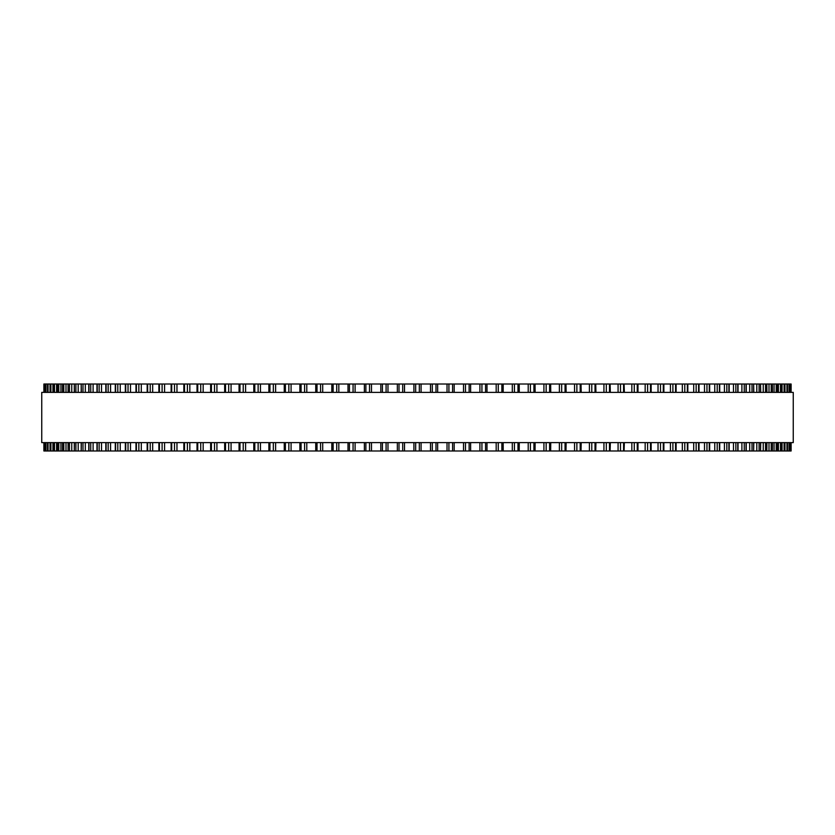 <?xml version="1.0" encoding="UTF-8"?>
<svg xmlns="http://www.w3.org/2000/svg" width="835" height="835" viewBox="0 0 835 835"><rect width="100%" height="100%" fill="white"/><g stroke="black" fill="none" stroke-linecap="round" stroke-linejoin="round"><path stroke-width="1.25" d="M791.121 450.983L791.121 442.613L791.121 450.983L348.007 450.983L348.028 442.613M791.121 384.017L791.121 392.387L791.121 384.017L348.007 384.017L348.028 392.387M348.007 442.613L348.007 450.983L315.787 450.983M348.007 392.387L348.007 384.017L315.787 384.017M315.734 442.613L315.734 450.983L299.953 450.983M315.734 392.387L315.734 384.017L299.953 384.017M299.88 442.613L299.88 450.983L284.349 450.983M299.88 392.387L299.88 384.017L284.349 384.017M284.255 442.613L284.255 450.983L269.016 450.983M284.255 392.387L284.255 384.017L269.016 384.017M268.88 442.613L268.88 450.983L81.193 450.983L81.371 442.613M268.88 392.387L268.88 384.017L81.193 384.017L81.371 392.387M81.193 442.613L81.193 450.983L74.294 450.983L74.44 442.613M81.193 392.387L81.193 384.017L74.294 384.017L74.44 392.387M74.294 442.613L74.294 450.983L68.073 450.983L68.188 442.613M74.294 392.387L74.294 384.017L68.073 384.017L68.188 392.387M68.073 442.613L68.073 450.983L62.541 450.983L62.625 442.613M68.073 392.387L68.073 384.017L62.541 384.017L62.625 392.387M62.541 442.613L62.541 450.983L57.709 450.983L57.772 442.613M62.541 392.387L62.541 384.017L57.709 384.017L57.772 392.387M57.709 442.613L57.709 450.983L53.586 450.983L53.628 442.613M57.709 392.387L57.709 384.017L53.586 384.017L53.628 392.387M53.586 442.613L53.586 450.983L47.511 450.983L47.522 442.613M53.586 392.387L53.586 384.017L47.511 384.017L47.522 392.387M47.511 392.387L47.511 384.017L43.879 384.017L43.879 392.387L43.879 384.017M47.511 442.613L47.511 450.983L43.879 450.983L43.879 442.613L43.879 450.983M790.641 384.017L790.641 392.387L790.641 384.017M790.641 450.983L790.641 442.613L790.641 450.983M789.43 384.017L789.43 392.387L789.43 384.017M789.43 450.983L789.43 442.613L789.43 450.983M787.478 392.387L787.478 384.017L787.488 392.387M787.478 442.613L787.478 450.983L787.488 442.613M784.785 384.017L784.785 392.387L784.816 384.017M784.785 450.983L784.785 442.613L784.816 450.983M781.372 392.387L781.372 384.017L781.414 392.387M781.372 442.613L781.372 450.983L781.414 442.613M777.228 392.387L777.228 384.017L777.291 392.387M777.228 442.613L777.228 450.983L777.291 442.613M772.375 392.387L772.375 384.017L772.458 392.387M772.375 442.613L772.375 450.983L772.458 442.613M766.812 392.387L766.812 384.017L766.927 392.387M766.812 442.613L766.812 450.983L766.927 442.613M760.56 392.387L760.56 384.017L760.706 392.387M760.56 442.613L760.56 450.983L760.706 442.613M753.629 392.387L753.629 384.017L753.807 392.387M753.629 442.613L753.629 450.983L753.807 442.613M624.089 384.017L624.361 392.387M624.089 450.983L624.361 442.613M610.103 384.017L610.343 392.387M610.103 450.983L610.343 442.613M595.741 384.017L595.94 392.387M595.741 450.983L595.94 442.613M581.024 384.017L581.191 392.387M581.024 450.983L581.191 442.613M565.984 384.017L566.12 392.387M565.984 450.983L566.12 442.613M550.651 384.017L550.745 392.387M550.651 450.983L550.745 442.613M535.047 384.017L535.12 392.387M535.047 450.983L535.12 442.613M519.213 384.017L519.266 392.387M519.213 450.983L519.266 442.613M503.171 384.017L503.171 392.387L503.213 384.017M503.171 450.983L503.171 442.613L503.213 450.983M486.972 392.387L486.972 384.017L486.993 392.387M486.972 442.613L486.972 450.983L486.993 442.613M470.627 384.017L470.627 392.387L470.637 384.017M470.627 450.983L470.627 442.613L470.637 450.983M454.177 384.017L454.177 392.387L454.177 384.017M454.177 450.983L454.177 442.613L454.177 450.983M437.655 384.017L437.655 392.387L437.655 384.017M437.655 450.983L437.655 442.613L437.655 450.983M793.25 392.387L41.75 392.387L41.75 442.613L793.25 442.613L793.25 392.387M413.909 450.983L413.909 442.613M413.909 392.387L413.909 384.017M404.516 450.983L404.516 442.613M404.516 392.387L404.516 384.017M402.7 450.983L402.7 442.613M402.7 392.387L402.7 384.017M399.015 450.983L399.015 442.613M399.015 392.387L399.015 384.017M397.345 450.983L397.345 442.613L397.345 450.983M397.345 392.387L397.345 384.017L397.345 392.387M387.972 450.983L387.972 442.613M387.972 392.387L387.972 384.017M386.083 450.983L386.083 442.613M386.083 392.387L386.083 384.017M382.409 450.983L382.409 442.613M382.409 392.387L382.409 384.017M380.823 450.983L380.823 442.613L380.823 450.983M380.823 392.387L380.823 384.017L380.823 392.387M371.491 450.983L371.491 442.613M371.491 392.387L371.491 384.017M369.529 450.983L369.529 442.613M369.529 392.387L369.529 384.017M365.876 450.983L365.876 442.613M365.876 392.387L365.876 384.017M364.373 450.983L364.373 442.613L364.363 450.983M364.373 392.387L364.373 384.017L364.363 392.387M355.094 450.983L355.094 442.613M355.094 392.387L355.094 384.017M353.069 450.983L353.069 442.613M353.069 392.387L353.069 384.017M349.447 450.983L349.447 442.613M349.447 392.387L349.447 384.017M338.822 450.983L338.822 442.613M338.822 392.387L338.822 384.017M336.735 450.983L336.735 442.613M336.735 392.387L336.735 384.017M333.144 450.983L333.144 442.613M333.144 392.387L333.144 384.017M331.829 450.983L331.829 442.613L331.787 450.983M331.829 392.387L331.829 384.017L331.787 392.387M322.707 450.983L322.707 442.613M322.707 392.387L322.707 384.017M320.567 450.983L320.567 442.613M320.567 392.387L320.567 384.017M317.018 450.983L317.018 442.613M317.018 392.387L317.018 384.017M306.789 450.983L306.789 442.613M306.789 392.387L306.789 384.017M304.587 450.983L304.587 442.613M304.587 392.387L304.587 384.017M301.091 450.983L301.091 442.613M301.091 392.387L301.091 384.017M291.081 450.983L291.081 442.613M291.081 392.387L291.081 384.017M288.837 450.983L288.837 442.613M288.837 392.387L288.837 384.017M285.382 450.983L285.382 442.613M285.382 392.387L285.382 384.017M275.623 450.983L275.623 442.613M275.623 392.387L275.623 384.017M273.337 450.983L273.337 442.613M273.337 392.387L273.337 384.017M269.945 450.983L269.945 442.613M269.945 392.387L269.945 384.017M260.447 450.983L260.447 442.613M260.447 392.387L260.447 384.017M258.13 450.983L258.13 442.613M258.13 392.387L258.13 384.017M254.8 450.983L254.8 442.613M254.8 392.387L254.8 384.017M245.594 450.983L245.594 442.613M245.594 392.387L245.594 384.017M243.225 450.983L243.225 442.613M243.225 392.387L243.225 384.017M239.979 450.983L239.979 442.613M239.979 392.387L239.979 384.017M231.065 450.983L231.065 442.613M231.065 392.387L231.065 384.017M228.686 450.983L228.686 442.613M228.686 392.387L228.686 384.017M225.513 450.983L225.513 442.613M225.513 392.387L225.513 384.017M216.923 450.983L216.923 442.613M216.923 392.387L216.923 384.017M214.512 450.983L214.512 442.613M214.512 392.387L214.512 384.017M211.422 450.983L211.422 442.613M211.422 392.387L211.422 384.017M203.166 450.983L203.166 442.613M203.166 392.387L203.166 384.017M200.734 450.983L200.734 442.613M200.734 392.387L200.734 384.017M197.749 450.983L197.749 442.613M197.749 392.387L197.749 384.017M189.837 450.983L189.837 442.613M189.837 392.387L189.837 384.017M187.395 450.983L187.395 442.613M187.395 392.387L187.395 384.017M184.504 450.983L184.504 442.613M184.504 392.387L184.504 384.017M176.968 450.983L176.968 442.613M176.968 392.387L176.968 384.017M174.505 450.983L174.505 442.613M174.505 392.387L174.505 384.017M171.728 450.983L171.728 442.613M171.728 392.387L171.728 384.017M164.568 450.983L164.568 442.613M164.568 392.387L164.568 384.017M162.105 450.983L162.105 442.613M162.105 392.387L162.105 384.017M159.433 450.983L159.433 442.613M159.433 392.387L159.433 384.017M152.68 450.983L152.68 442.613M152.68 392.387L152.68 384.017M150.216 450.983L150.216 442.613M150.216 392.387L150.216 384.017M147.659 450.983L147.659 442.613M147.659 392.387L147.659 384.017M141.303 450.983L141.303 442.613M141.303 392.387L141.303 384.017M138.85 450.983L138.85 442.613M138.85 392.387L138.85 384.017M136.408 450.983L136.408 442.613M136.408 392.387L136.408 384.017M130.49 450.983L130.49 442.613M130.49 392.387L130.49 384.017M128.037 450.983L128.037 442.613M128.037 392.387L128.037 384.017M125.73 450.983L125.73 442.613M125.73 392.387L125.73 384.017M120.24 450.983L120.24 442.613M120.24 392.387L120.24 384.017M117.798 450.983L117.798 442.613M117.798 392.387L117.798 384.017M115.616 450.983L115.616 442.613M115.616 392.387L115.616 384.017M110.575 450.983L110.575 442.613M110.575 392.387L110.575 384.017M108.164 450.983L108.164 442.613M108.164 392.387L108.164 384.017M106.108 450.983L106.108 442.613M106.108 392.387L106.108 384.017M101.526 450.983L101.526 442.613M101.526 392.387L101.526 384.017M99.135 450.983L99.135 442.613M99.135 392.387L99.135 384.017M97.225 450.983L97.225 442.613M97.225 392.387L97.225 384.017M93.102 450.983L93.102 442.613M93.102 392.387L93.102 384.017M90.744 450.983L90.744 442.613M90.744 392.387L90.744 384.017M88.969 450.983L88.969 442.613M88.969 392.387L88.969 384.017M85.316 450.983L85.316 442.613M85.316 392.387L85.316 384.017M82.989 450.983L82.989 442.613M82.989 392.387L82.989 384.017M78.198 450.983L78.198 442.613M78.198 392.387L78.198 384.017M75.912 450.983L75.912 442.613M75.912 392.387L75.912 384.017M71.758 450.983L71.758 442.613M71.758 392.387L71.758 384.017M69.503 450.983L69.503 442.613M69.503 392.387L69.503 384.017M65.996 450.983L65.996 442.613M65.996 392.387L65.996 384.017M63.794 450.983L63.794 442.613M63.794 392.387L63.794 384.017M60.934 450.983L60.934 442.613M60.934 392.387L60.934 384.017M58.784 450.983L58.784 442.613M58.784 392.387L58.784 384.017M56.582 450.983L56.582 442.613M56.582 392.387L56.582 384.017M54.484 450.983L54.484 442.613M54.484 392.387L54.484 384.017M52.939 450.983L52.939 442.613M52.939 392.387L52.939 384.017M50.904 450.983L50.904 442.613M50.904 392.387L50.904 384.017M50.215 450.983L50.215 442.613L50.183 450.983M50.215 392.387L50.215 384.017L50.183 392.387M50.027 450.983L50.027 442.613M50.027 392.387L50.027 384.017M48.054 450.983L48.054 442.613M48.054 392.387L48.054 384.017M45.946 450.983L45.946 442.613M45.946 392.387L45.946 384.017M45.57 450.983L45.57 442.613L45.57 450.983M45.57 392.387L45.57 384.017L45.57 392.387M44.568 450.983L44.568 442.613M44.568 392.387L44.568 384.017M44.359 450.983L44.359 442.613L44.359 450.983M44.359 392.387L44.359 384.017L44.359 392.387M43.921 450.983L43.921 442.613M43.921 392.387L43.921 384.017M791.079 450.983L791.079 442.613M791.079 392.387L791.079 384.017M790.432 450.983L790.432 442.613M790.432 392.387L790.432 384.017M789.054 450.983L789.054 442.613M789.054 392.387L789.054 384.017M786.946 450.983L786.946 442.613M786.946 392.387L786.946 384.017M784.973 450.983L784.973 442.613M784.973 392.387L784.973 384.017M784.096 450.983L784.096 442.613M784.096 392.387L784.096 384.017M782.061 450.983L782.061 442.613M782.061 392.387L782.061 384.017M780.516 450.983L780.516 442.613M780.516 392.387L780.516 384.017M778.418 450.983L778.418 442.613M778.418 392.387L778.418 384.017M776.216 450.983L776.216 442.613M776.216 392.387L776.216 384.017M774.066 450.983L774.066 442.613M774.066 392.387L774.066 384.017M771.206 450.983L771.206 442.613M771.206 392.387L771.206 384.017M769.004 450.983L769.004 442.613M769.004 392.387L769.004 384.017M765.497 450.983L765.497 442.613M765.497 392.387L765.497 384.017M763.242 450.983L763.242 442.613M763.242 392.387L763.242 384.017M759.088 450.983L759.088 442.613M759.088 392.387L759.088 384.017M756.802 450.983L756.802 442.613M756.802 392.387L756.802 384.017M752.011 450.983L752.011 442.613M752.011 392.387L752.011 384.017M749.684 450.983L749.684 442.613M749.684 392.387L749.684 384.017M746.031 450.983L746.031 442.613M746.031 392.387L746.031 384.017M744.256 450.983L744.256 442.613M744.256 392.387L744.256 384.017M741.897 450.983L741.897 442.613M741.897 392.387L741.897 384.017M737.775 450.983L737.775 442.613M737.775 392.387L737.775 384.017M735.865 450.983L735.865 442.613M735.865 392.387L735.865 384.017M733.474 450.983L733.474 442.613M733.474 392.387L733.474 384.017M728.892 450.983L728.892 442.613M728.892 392.387L728.892 384.017M726.836 450.983L726.836 442.613M726.836 392.387L726.836 384.017M724.425 450.983L724.425 442.613M724.425 392.387L724.425 384.017M719.384 450.983L719.384 442.613M719.384 392.387L719.384 384.017M717.202 450.983L717.202 442.613M717.202 392.387L717.202 384.017M714.76 450.983L714.76 442.613M714.76 392.387L714.76 384.017M709.27 450.983L709.27 442.613M709.27 392.387L709.27 384.017M706.963 450.983L706.963 442.613M706.963 392.387L706.963 384.017M704.51 450.983L704.51 442.613M704.51 392.387L704.51 384.017M698.592 450.983L698.592 442.613M698.592 392.387L698.592 384.017M696.15 450.983L696.15 442.613M696.15 392.387L696.15 384.017M693.697 450.983L693.697 442.613M693.697 392.387L693.697 384.017M687.341 450.983L687.341 442.613M687.341 392.387L687.341 384.017M684.784 450.983L684.784 442.613M684.784 392.387L684.784 384.017M682.32 450.983L682.32 442.613M682.32 392.387L682.32 384.017M675.567 450.983L675.567 442.613M675.567 392.387L675.567 384.017M672.895 450.983L672.895 442.613M672.895 392.387L672.895 384.017M670.432 450.983L670.432 442.613M670.432 392.387L670.432 384.017M663.272 450.983L663.272 442.613M663.272 392.387L663.272 384.017M660.495 450.983L660.495 442.613M660.495 392.387L660.495 384.017M658.032 450.983L658.032 442.613M658.032 392.387L658.032 384.017M650.496 450.983L650.496 442.613M650.496 392.387L650.496 384.017M647.605 450.983L647.605 442.613M647.605 392.387L647.605 384.017M645.163 450.983L645.163 442.613M645.163 392.387L645.163 384.017M637.251 450.983L637.251 442.613M637.251 392.387L637.251 384.017M634.266 450.983L634.266 442.613M634.266 392.387L634.266 384.017M631.834 450.983L631.834 442.613M631.834 392.387L631.834 384.017M623.578 450.983L623.578 442.613M623.578 392.387L623.578 384.017M620.489 450.983L620.489 442.613M620.489 392.387L620.489 384.017M618.077 450.983L618.077 442.613M618.077 392.387L618.077 384.017M609.487 450.983L609.487 442.613M609.487 392.387L609.487 384.017M606.314 450.983L606.314 442.613M606.314 392.387L606.314 384.017M603.935 450.983L603.935 442.613M603.935 392.387L603.935 384.017M595.021 450.983L595.021 442.613M595.021 392.387L595.021 384.017M591.775 450.983L591.775 442.613M591.775 392.387L591.775 384.017M589.406 450.983L589.406 442.613M589.406 392.387L589.406 384.017M580.2 450.983L580.2 442.613M580.2 392.387L580.2 384.017M576.87 450.983L576.87 442.613M576.87 392.387L576.87 384.017M574.553 450.983L574.553 442.613M574.553 392.387L574.553 384.017M565.055 450.983L565.055 442.613M565.055 392.387L565.055 384.017M561.663 450.983L561.663 442.613M561.663 392.387L561.663 384.017M559.377 450.983L559.377 442.613M559.377 392.387L559.377 384.017M549.618 450.983L549.618 442.613M549.618 392.387L549.618 384.017M546.163 450.983L546.163 442.613M546.163 392.387L546.163 384.017M543.919 450.983L543.919 442.613M543.919 392.387L543.919 384.017M533.909 450.983L533.909 442.613M533.909 392.387L533.909 384.017M530.413 450.983L530.413 442.613M530.413 392.387L530.413 384.017M528.211 450.983L528.211 442.613M528.211 392.387L528.211 384.017M517.982 450.983L517.982 442.613M517.982 392.387L517.982 384.017M514.433 450.983L514.433 442.613M514.433 392.387L514.433 384.017M512.293 450.983L512.293 442.613M512.293 392.387L512.293 384.017M501.856 450.983L501.856 442.613M501.856 392.387L501.856 384.017M498.265 450.983L498.265 442.613M498.265 392.387L498.265 384.017M496.178 450.983L496.178 442.613M496.178 392.387L496.178 384.017M485.552 450.983L485.552 442.613M485.552 392.387L485.552 384.017M481.931 450.983L481.931 442.613M481.931 392.387L481.931 384.017M479.906 450.983L479.906 442.613M479.906 392.387L479.906 384.017M469.124 450.983L469.124 442.613M469.124 392.387L469.124 384.017M465.471 450.983L465.471 442.613M465.471 392.387L465.471 384.017M463.508 450.983L463.508 442.613M463.508 392.387L463.508 384.017M452.591 450.983L452.591 442.613M452.591 392.387L452.591 384.017M448.917 450.983L448.917 442.613M448.917 392.387L448.917 384.017M447.028 450.983L447.028 442.613M447.028 392.387L447.028 384.017M435.985 450.983L435.985 442.613M435.985 392.387L435.985 384.017M432.3 450.983L432.3 442.613M432.3 392.387L432.3 384.017M430.484 450.983L430.484 442.613M430.484 392.387L430.484 384.017M421.09 450.983L421.09 442.613M421.09 392.387L421.09 384.017M419.337 450.983L419.337 442.613M419.337 392.387L419.337 384.017M415.663 450.983L415.663 442.613M415.663 392.387L415.663 384.017M253.809 450.983L253.809 442.613M253.809 392.387L253.809 384.017M239.06 450.983L239.06 442.613M239.06 392.387L239.06 384.017M224.657 450.983L224.657 442.613M224.657 392.387L224.657 384.017M210.639 450.983L210.639 442.613M210.639 392.387L210.639 384.017M197.029 450.983L197.029 442.613M197.029 392.387L197.029 384.017M183.846 450.983L183.846 442.613M183.846 392.387L183.846 384.017M171.123 450.983L171.123 442.613M171.123 392.387L171.123 384.017M158.89 450.983L158.89 442.613M158.89 392.387L158.89 384.017M147.169 450.983L147.169 442.613M147.169 392.387L147.169 384.017M135.98 450.983L135.98 442.613M135.98 392.387L135.98 384.017M125.344 450.983L125.344 442.613M125.344 392.387L125.344 384.017M115.282 450.983L115.282 442.613M115.282 392.387L115.282 384.017M105.815 450.983L105.815 442.613M105.815 392.387L105.815 384.017M96.975 450.983L96.975 442.613M96.975 392.387L96.975 384.017M88.761 450.983L88.761 442.613M88.761 392.387L88.761 384.017M746.24 450.983L746.24 442.613M746.24 392.387L746.24 384.017M738.025 450.983L738.025 442.613M738.025 392.387L738.025 384.017M729.185 450.983L729.185 442.613M729.185 392.387L729.185 384.017M719.718 450.983L719.718 442.613M719.718 392.387L719.718 384.017M709.656 450.983L709.656 442.613M709.656 392.387L709.656 384.017M699.02 450.983L699.02 442.613M699.02 392.387L699.02 384.017M687.831 450.983L687.831 442.613M687.831 392.387L687.831 384.017M676.11 450.983L676.11 442.613M676.11 392.387L676.11 384.017M663.877 450.983L663.877 442.613M663.877 392.387L663.877 384.017M651.154 450.983L651.154 442.613M651.154 392.387L651.154 384.017M637.971 450.983L637.971 442.613M637.971 392.387L637.971 384.017"/></g></svg>
